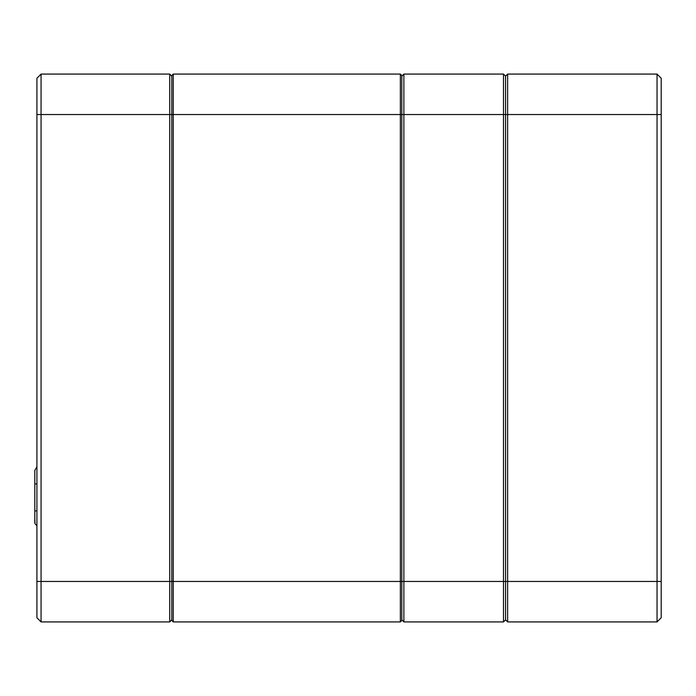 <?xml version="1.0" encoding="UTF-8"?>
<svg xmlns="http://www.w3.org/2000/svg" width="696" height="696" viewBox="0 0 696 696"><rect width="100%" height="100%" fill="white"/><g stroke="black" fill="none" stroke-linecap="round" stroke-linejoin="round"><path stroke-width="1.04" d="M661.2 114.544L507.636 114.544L507.636 74.081L657.05 74.081L661.2 78.23L661.2 617.77L657.05 621.919L507.636 621.919L507.636 581.456L657.05 581.456L657.05 74.081L524.245 74.081M403.88 74.081L401.81 76.16L403.88 74.081L403.88 621.919L503.486 621.919L503.486 581.456L505.566 581.456L505.566 76.16L505.566 619.84L505.566 581.456L507.636 581.456L507.636 114.544L503.486 114.544L503.486 74.081L403.88 74.081L503.486 74.081L505.566 76.16L503.486 74.081M661.2 617.77L657.05 621.919L657.05 581.456L661.2 581.456M657.05 74.081L661.2 78.23M505.566 619.84L507.636 621.919L505.566 619.84L503.486 621.919L505.566 619.84M507.636 74.081L505.566 76.16L507.636 74.081M401.81 620.467L400.357 621.919L400.357 581.456L503.486 581.456L503.486 114.544L401.81 114.544L401.81 620.467L400.357 621.919L173.252 621.919L171.799 620.467L171.799 75.533L173.252 74.081L400.357 74.081L173.252 74.081L173.252 621.919L171.799 620.467M401.81 619.84L403.88 621.919L401.81 619.84M36.914 581.456L169.728 581.456L169.728 621.919L171.799 619.84L169.728 621.919L41.064 621.919L36.914 617.77L36.914 78.23L41.064 74.081L169.728 74.081L41.064 74.081L41.064 621.919L36.914 617.77M36.914 114.544L400.357 114.544L400.357 74.081L401.81 75.533L401.81 114.544L400.357 114.544L400.357 581.456L169.728 581.456L169.728 74.081L171.799 76.16L169.728 74.081M36.914 78.23L41.064 74.081M173.252 74.081L171.799 75.533M400.357 74.081L401.81 75.533M34.8 518.163L35.009 523.731L36.914 525.776M36.914 510.899L34.8 510.899L34.8 522.635M36.914 466.816L34.8 470.435L34.8 510.899M36.914 483.92L34.8 483.92"/></g></svg>

